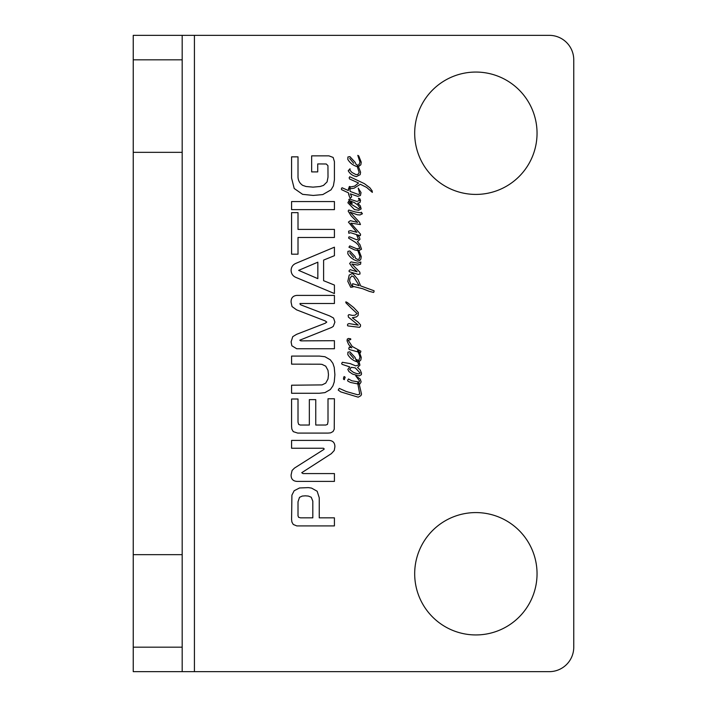 <?xml version="1.0" encoding="UTF-8"?>
<svg xmlns="http://www.w3.org/2000/svg" width="707" height="707" viewBox="0 0 707 707"><rect width="100%" height="100%" fill="white"/><g stroke="black" fill="none" stroke-linecap="round" stroke-linejoin="round"><path stroke-width="1.06" d="M327.942 165.659L326.236 163.989L317.726 163.927L317.726 171.898L311.654 171.898L311.654 155.858L328.923 155.858L333.138 157.44L334.42 161.629L334.42 179.852L333.377 185.914L331.044 189.83L322.799 194.575L313.245 195.441L302.605 194.337L294.209 188.486L291.584 178.12L291.584 156.848L298.009 156.848L298.009 175.875C297.833 179.931 299.388 183.086 302.667 185.349L306.043 186.507L313.007 187.134L320.112 186.507L323.514 185.402L327.076 181.911L328.004 177.218L327.942 165.659M298.009 212.648L298.009 229.413L334.42 229.413L334.42 237.472L298.009 237.472L298.009 254.175L291.584 254.175L291.584 212.648L298.009 212.648M299.98 303.497L300.272 304.576L301.2 305.017L329.762 315.958L333.554 318.044L334.897 322.083L333.315 326.325L331.733 327.394L299.795 340.182L300.784 340.871L334.42 340.694L334.42 348.754L296.719 348.754L291.85 345.767L291.107 341.861L292.751 336.656L296.604 334.331L325.193 323.249L326.775 322.083L325.193 320.916L296.604 309.86L292.026 306.546L291.107 302.331C290.886 298.177 292.751 295.871 296.719 295.402L334.42 295.402L334.42 303.497L299.98 303.497M298.009 515.818L298.575 517.277L300.572 517.851L312.821 517.851L312.821 501.148L311.239 497.233L308.376 496.067L305.353 495.828L302.251 496.067L299.503 497.357L298.009 501.802L298.009 515.818M308.376 487.618L311.54 488.095L317.151 491.232L319.246 497.772L319.246 517.851L334.42 517.851L334.42 525.911L296.781 525.911L293.255 524.453L291.911 522.058L291.584 519.61L291.911 495.139L294.156 490.746L299.503 487.971L308.376 487.618M315.755 425.031L325.786 425.031L327.465 424.403L328.004 421.655L328.004 398.766L334.42 398.766L334.243 429.237L333.077 431.509L330.629 432.852L328.057 433.091L297.709 433.091L293.255 431.632L291.85 429.122L291.584 426.489L291.584 399.004L298.009 399.004L298.009 422.159L298.637 424.341L300.219 425.031L309.33 425.031L309.33 399.632L315.755 399.632L315.755 425.031M323.85 449.466L324.204 448.927L323.461 448.238L291.584 448.238L291.584 440.417L328.87 440.417C332.873 440.594 334.888 442.715 334.897 446.78L334.243 450.509L331.318 453.673L301.739 472.709L302.967 473.575L334.42 473.575L334.42 481.396L296.931 481.396C292.963 481.105 291.019 478.931 291.107 474.857L292.088 470.464L294.483 468.078L323.85 449.466M317.841 262.182L298.637 270.366L317.841 278.646L317.841 262.182M334.42 293.546L295.941 277.418C292.839 276.084 291.222 273.733 291.107 270.366C291.222 267.007 292.839 264.665 295.941 263.349L334.42 247.185L334.42 255.695L323.612 260.088L323.612 280.706L334.42 285.062L334.42 293.546M291.584 209.634L291.584 201.566L334.42 201.566L334.42 209.634L291.584 209.634M322.056 384.908L325.733 383.114L328.004 378.961L328.481 374.692L328.004 370.388L325.733 366.173L321.994 364.379L320.05 364.202L291.584 364.14L291.584 356.081L319.37 356.081L324.955 356.735L330.328 359.81L332.9 363.363L334.243 367.401L334.897 374.692L334.243 381.948L332.9 385.925L330.328 389.539L324.955 392.615L319.37 393.269L291.584 393.269L291.584 385.209L322.056 384.908M537.046 573.757A61.182 61.182 0 0 1 445.277 626.747A61.182 61.182 0 0 1 445.277 520.776A61.182 61.182 0 0 1 537.046 573.757M537.046 133.243A61.182 61.182 0 0 1 445.277 186.224A61.182 61.182 0 0 1 445.277 80.253A61.182 61.182 0 0 1 537.046 133.243M182.185 35.35L133.243 35.35L133.243 59.821L182.185 59.821L182.185 35.35L549.286 35.35A24.471 24.471 0 0 1 573.757 59.821L573.757 647.179A24.471 24.471 0 0 1 549.286 671.65L182.185 671.65L182.185 647.179L133.243 647.179L133.243 671.65L182.185 671.65M354.428 284.214L359.174 285.681L353.65 276.773L352.811 276.34L351.786 275.942L349.974 278.151L349.585 280.935L351.344 285.389L353.014 286.954L350.707 287.298L347.826 281.377L349.196 275.111L351.98 273.644L353.306 274.086L357.901 279.424L360.694 285.928L374.056 290.771L374.012 291.752L373.57 292.442L369.31 291.364L362.7 288.721L353.447 286.468L352.325 285.787L352.713 283.675L354.428 284.214M358.882 199.294L358.493 198.216L359.81 198.711L360.552 200.47L359.96 202.529L357.707 203.263L360.349 205.905L361.136 208.936L358.741 210.262L354.481 209.572L347.871 202.768L348.949 200.859L350.372 201.159L352.227 203.404L349.24 202.131L350.265 203.651L358.643 208.795L359.916 207.911L357.857 205.021L354.331 202.573L349.391 200.567L348.798 199.489L349.629 199.047L356.876 201.451L359.377 200.523L358.882 199.294M343.514 377.998L344.106 376.531L345.175 377.211L344.3 379.712L343.514 379.173L343.514 377.998M359.96 383.874L359.174 383.954L361.524 394.197L360.888 395.664L358.202 397.184L340.774 391.899L338.229 390.087L339.254 388.373L346.35 391.554L357.76 394.789L359.766 394.099L357.848 383.936L350.469 382.452L347.871 381.126L347.623 380.348L348.507 378.979L351.839 380.79L359.174 382.01L359.518 380.932L355.754 375.841L360.252 379.12L361.136 381.913L359.96 383.874M348.259 190.386L349.293 186.568L350.027 186.524L350.036 187.081L354.622 186.127L358.59 182.998L349.585 178.986L349.143 177.81L349.779 176.732L364.37 183.634L369.849 187.744L372.174 190.899L372.342 192.392L366.615 187.399L360.349 184.271L354.083 188.186L350 188.796L349.974 189.308L350.124 191.411L358.299 194.452L359.174 194.275L359.571 193.276L358.202 188.089L361.038 192.587L360.446 195.432L357.76 196.36L350.372 193.859L351.688 196.802L350.416 198.172L349.488 196.997L348.507 192.887L341.702 189.706L341.313 188.963L342.047 187.744L348.357 190.536L348.507 188.955L350 188.796L350.036 187.081L348.56 188.477M359.96 256.464L357.83 250.534L354.675 249.951L348.949 247.211L349.779 245.895L356.584 248.678L359.863 248.537L358.299 244.914L355.603 242.466L348.604 238.109L348.851 236.986L349.532 236.836L356.584 239.726L358.396 239.037L356.487 234.583L350.663 232.727L348.798 233.266L348.604 231.207L350.513 230.623L356.876 232.338L348.41 222.104L350.372 220.681L357.609 222.396L351.149 215.891L348.162 211.093L348.798 210.014L355.356 211.976L361.189 212.904L361.33 212.215L362.408 213.779L359.96 214.955L357.265 214.76L350.168 212.171L359.474 222.201L360.446 224.552L350.805 223.129L360.552 234.194L360.349 235.661L357.592 234.971L359.377 237.128L359.96 239.284L357.415 241.679L359.916 244.569L361.524 249.218L358.891 250.552L361.233 256.561L360.844 259.16L359.571 260.627L357.512 261.113C353.323 259.946 350.089 257.498 347.826 253.769L347.924 251.347L349.877 250.985L355.117 256.659L355.506 258.276L357.804 259.549L358.979 259.16L359.96 256.464M349.629 263.517L351.008 261.899L357.804 263.172L360.844 262.041L360.597 264.153L357.512 265.081L351.839 264.003L359.863 272.177L360.013 273.989L358.299 274.431L349.293 271.735L348.949 270.905L350.168 269.676L357.123 271.788L352.519 267.573L349.629 263.517M360.844 164.784L358.458 166.622L360.597 172.225L360.155 174.673L356.39 176.582C352.758 175.849 350.036 173.904 348.215 170.758L350.027 168.752L350.027 170.316L351.98 172.473L355.851 174.532L357.857 174.532L359.174 172.473L357.318 166.675C353.217 165.5 350.053 163.078 347.826 159.402L347.924 156.981L349.877 156.618L355.117 162.292L356.24 164.643L357.804 165.182L358.979 164.784L359.96 162.097L357.804 155.346L358.741 155.929L361.233 162.195L360.844 164.784M350.955 307.854L345.864 302.764L345.864 301.836L347.384 302.569L353.694 307.563L358.343 312.512L358.149 315.393L356.434 316.913L352.325 317.797L358.051 322.1L360.499 324.796L360.499 326.21L359.571 327.341L347.871 325.918L347.429 325.185L347.773 324.106L349.046 323.567L358.246 325.132L348.41 317.107L348.162 315.349L348.949 314.615L352.325 315.393L354.923 315.198L357.07 313.581L350.955 307.854M356.487 359.492L358.034 360.331L358.979 359.987L359.96 357.291L359.377 354.941L358.087 351.971L349.293 349.514L348.754 348.825L349.24 347.11L351.741 347.844L348.657 344.565L347.04 340.801L347.287 339.086L348.56 338.45L350.707 338.839L350.76 339.528L348.215 340.261L352.227 346.474L360.888 351.22L360.402 352.74L359.501 352.44L361.233 357.389L360.844 359.987L359.094 361.639L359.916 365.174L357.565 367.525L360.155 369.92L361.524 373.199L361.33 374.719L359.129 375.894L352.616 374.127L348.993 371.635L347.826 369.381L349.779 366.933L342.1 364.344L341.658 363.513L342.338 362.284L350.221 363.61L355.656 365.855L358.202 365.174L358.643 364.096L357.512 361.94C353.323 360.773 350.089 358.325 347.826 354.605L347.924 352.174L349.877 351.812L355.117 357.486L355.921 359.766L356.487 359.492M358.087 351.971L359.501 352.44L358.741 351.123L357.512 350.584L358.087 351.971M359.094 361.639L358.034 360.331L355.921 359.766L357.512 361.94L359.094 361.639M360.402 352.74L359.501 352.44M353.747 358.467L349.682 353.624L353.747 358.467M360.155 373.057L355.312 367.914L351.344 367.331L349.629 369.434L353.306 372.271L356.434 373.49L358.979 373.835L360.155 373.057M353.747 163.273L349.682 158.421L353.747 163.273M357.371 166.057L357.318 166.675L358.458 166.622L357.371 166.057M357.592 234.971L356.487 234.583L357.592 234.971M357.512 249.757L357.83 250.534L358.891 250.552L357.512 249.757M353.747 257.64L349.682 252.797L353.747 257.64M348.798 195.035L348.507 192.887M357.707 382.841L357.848 383.936L359.174 383.954L358.467 382.063L357.707 382.841M182.185 59.821L182.185 647.179M182.185 554.659L133.243 554.659L133.243 152.341L182.185 152.341M133.243 647.179L133.243 554.659M133.243 152.341L133.243 59.821M194.425 35.35L194.425 671.65"/></g></svg>
